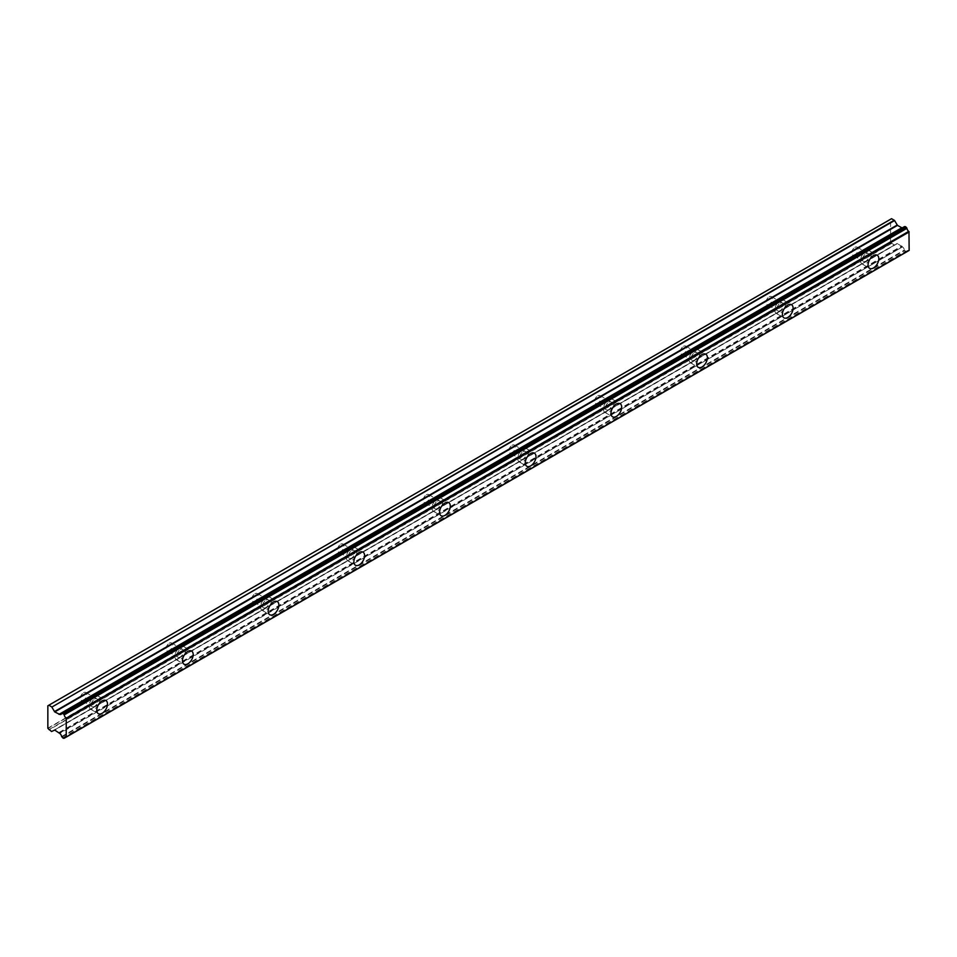 <?xml version="1.0" encoding="UTF-8"?>
<svg xmlns="http://www.w3.org/2000/svg" width="957" height="957" viewBox="0 0 957 957"><rect width="100%" height="100%" fill="white"/><g stroke="black" fill="none" stroke-linecap="round" stroke-linejoin="round"><path stroke-width="0.72" stroke-dasharray="4.79 3.59" d="M865.87 253.725A4.546 2.62 -60 0 1 868.143 253.497A4.546 2.62 -60 0 1 868.836 257.146A4.546 2.62 -60 0 1 865.87 261.153A4.546 2.62 -60 0 1 863.597 261.369A4.546 2.62 -60 0 1 862.903 257.732A4.546 2.62 -60 0 1 865.87 253.725M854.876 247.373A4.546 2.62 -60 0 1 857.149 247.145A4.546 2.62 -60 0 1 857.843 250.794A4.546 2.62 -60 0 1 854.876 254.801A4.546 2.62 -60 0 1 852.603 255.029A4.546 2.62 -60 0 1 851.897 251.38A4.546 2.62 -60 0 1 854.876 247.373M94.552 699.041A4.546 2.62 -60 0 1 96.824 698.813A4.546 2.62 -60 0 1 97.53 702.462A4.546 2.62 -60 0 1 94.552 706.457A4.546 2.62 -60 0 1 92.291 706.685A4.546 2.62 -60 0 1 91.585 703.048A4.546 2.62 -60 0 1 94.552 699.041M83.558 692.689A4.546 2.62 -60 0 1 85.831 692.461A4.546 2.62 -60 0 1 86.525 696.11A4.546 2.62 -60 0 1 83.558 700.117A4.546 2.62 -60 0 1 81.285 700.333A4.546 2.62 -60 0 1 80.591 696.696A4.546 2.62 -60 0 1 83.558 692.689M180.263 649.564A4.546 2.62 -60 0 1 182.536 649.336A4.546 2.62 -60 0 1 183.23 652.973A4.546 2.62 -60 0 1 180.263 656.981A4.546 2.62 -60 0 1 177.99 657.208A4.546 2.62 -60 0 1 177.284 653.571A4.546 2.62 -60 0 1 180.263 649.564M169.257 643.212A4.546 2.62 -60 0 1 171.53 642.984A4.546 2.62 -60 0 1 172.224 646.633A4.546 2.62 -60 0 1 169.257 650.628A4.546 2.62 -60 0 1 166.985 650.856A4.546 2.62 -60 0 1 166.291 647.219A4.546 2.62 -60 0 1 169.257 643.212M265.962 600.075A4.546 2.62 -60 0 1 268.235 599.86A4.546 2.62 -60 0 1 268.929 603.496A4.546 2.62 -60 0 1 265.962 607.504A4.546 2.62 -60 0 1 263.689 607.731A4.546 2.62 -60 0 1 262.996 604.082A4.546 2.62 -60 0 1 265.962 600.075M254.957 593.735A4.546 2.62 -60 0 1 257.23 593.507A4.546 2.62 -60 0 1 257.935 597.144A4.546 2.62 -60 0 1 254.957 601.152A4.546 2.62 -60 0 1 252.684 601.379A4.546 2.62 -60 0 1 251.99 597.73A4.546 2.62 -60 0 1 254.957 593.735M351.662 550.598A4.546 2.62 -60 0 1 353.934 550.371A4.546 2.62 -60 0 1 354.628 554.019A4.546 2.62 -60 0 1 351.662 558.027A4.546 2.62 -60 0 1 349.389 558.254A4.546 2.62 -60 0 1 348.695 554.605A4.546 2.62 -60 0 1 351.662 550.598M340.668 544.246A4.546 2.62 -60 0 1 342.941 544.031A4.546 2.62 -60 0 1 343.635 547.667A4.546 2.62 -60 0 1 340.668 551.675A4.546 2.62 -60 0 1 338.395 551.902A4.546 2.62 -60 0 1 337.689 548.253A4.546 2.62 -60 0 1 340.668 544.246M437.361 501.121A4.546 2.62 -60 0 1 439.634 500.894A4.546 2.62 -60 0 1 440.328 504.542A4.546 2.62 -60 0 1 437.361 508.55A4.546 2.62 -60 0 1 435.088 508.765A4.546 2.62 -60 0 1 434.394 505.129A4.546 2.62 -60 0 1 437.361 501.121M426.367 494.769A4.546 2.62 -60 0 1 428.64 494.542A4.546 2.62 -60 0 1 429.334 498.19A4.546 2.62 -60 0 1 426.367 502.198A4.546 2.62 -60 0 1 424.095 502.425A4.546 2.62 -60 0 1 423.401 498.776A4.546 2.62 -60 0 1 426.367 494.769M523.06 451.644A4.546 2.62 -60 0 1 525.333 451.417A4.546 2.62 -60 0 1 526.039 455.065A4.546 2.62 -60 0 1 523.06 459.061A4.546 2.62 -60 0 1 520.787 459.288A4.546 2.62 -60 0 1 520.094 455.652A4.546 2.62 -60 0 1 523.06 451.644M512.067 445.292A4.546 2.62 -60 0 1 514.34 445.065A4.546 2.62 -60 0 1 515.033 448.713A4.546 2.62 -60 0 1 512.067 452.721A4.546 2.62 -60 0 1 509.794 452.936A4.546 2.62 -60 0 1 509.1 449.3A4.546 2.62 -60 0 1 512.067 445.292M608.772 402.167A4.546 2.62 -60 0 1 611.045 401.94A4.546 2.62 -60 0 1 611.738 405.577A4.546 2.62 -60 0 1 608.772 409.584A4.546 2.62 -60 0 1 606.499 409.811A4.546 2.62 -60 0 1 605.793 406.163A4.546 2.62 -60 0 1 608.772 402.167M597.766 395.815A4.546 2.62 -60 0 1 600.039 395.588A4.546 2.62 -60 0 1 600.733 399.236A4.546 2.62 -60 0 1 597.766 403.232A4.546 2.62 -60 0 1 595.493 403.459A4.546 2.62 -60 0 1 594.799 399.823A4.546 2.62 -60 0 1 597.766 395.815M694.471 352.678A4.546 2.62 -60 0 1 696.744 352.463A4.546 2.62 -60 0 1 697.438 356.1A4.546 2.62 -60 0 1 694.471 360.107A4.546 2.62 -60 0 1 692.198 360.334A4.546 2.62 -60 0 1 691.504 356.686A4.546 2.62 -60 0 1 694.471 352.678M683.465 346.338A4.546 2.62 -60 0 1 685.738 346.111A4.546 2.62 -60 0 1 686.444 349.748A4.546 2.62 -60 0 1 683.465 353.755A4.546 2.62 -60 0 1 681.193 353.982A4.546 2.62 -60 0 1 680.499 350.334A4.546 2.62 -60 0 1 683.465 346.338M780.17 303.202A4.546 2.62 -60 0 1 782.443 302.974A4.546 2.62 -60 0 1 783.137 306.623A4.546 2.62 -60 0 1 780.17 310.63A4.546 2.62 -60 0 1 777.897 310.858A4.546 2.62 -60 0 1 777.204 307.209A4.546 2.62 -60 0 1 780.17 303.202M769.177 296.849A4.546 2.62 -60 0 1 771.438 296.634A4.546 2.62 -60 0 1 772.143 300.271A4.546 2.62 -60 0 1 769.177 304.278A4.546 2.62 -60 0 1 766.904 304.505A4.546 2.62 -60 0 1 766.198 300.857A4.546 2.62 -60 0 1 769.177 296.849M869.793 259.395A7.572 4.378 120 0 0 869.662 250.878A7.572 4.378 120 0 0 865.87 251.248A7.572 4.378 120 0 0 860.917 257.923A7.572 4.378 120 0 0 862.078 264A7.572 4.378 120 0 0 865.87 263.618A7.572 4.378 120 0 0 869.518 259.849M98.475 704.699A7.572 4.378 120 0 0 98.344 696.194A7.572 4.378 120 0 0 94.552 696.564A7.572 4.378 120 0 0 89.611 703.239A7.572 4.378 120 0 0 90.771 709.316A7.572 4.378 120 0 0 94.552 708.934A7.572 4.378 120 0 0 98.212 705.165M184.175 655.222A7.572 4.378 120 0 0 184.043 646.717A7.572 4.378 120 0 0 180.263 647.088A7.572 4.378 120 0 0 175.31 653.763A7.572 4.378 120 0 0 176.471 659.828A7.572 4.378 120 0 0 180.263 659.457A7.572 4.378 120 0 0 183.911 655.689M269.874 605.745A7.572 4.378 120 0 0 269.742 597.228A7.572 4.378 120 0 0 265.962 597.611A7.572 4.378 120 0 0 261.01 604.286A7.572 4.378 120 0 0 262.17 610.351A7.572 4.378 120 0 0 265.962 609.98A7.572 4.378 120 0 0 269.611 606.212M355.585 556.268A7.572 4.378 120 0 0 355.454 547.751A7.572 4.378 120 0 0 351.662 548.122A7.572 4.378 120 0 0 346.709 554.797A7.572 4.378 120 0 0 347.87 560.874A7.572 4.378 120 0 0 351.662 560.503A7.572 4.378 120 0 0 355.31 556.735M441.285 506.791A7.572 4.378 120 0 0 441.153 498.274A7.572 4.378 120 0 0 437.361 498.645A7.572 4.378 120 0 0 432.42 505.32A7.572 4.378 120 0 0 433.581 511.397A7.572 4.378 120 0 0 437.361 511.014A7.572 4.378 120 0 0 441.01 507.246M526.984 457.302A7.572 4.378 120 0 0 526.852 448.797A7.572 4.378 120 0 0 523.06 449.168A7.572 4.378 120 0 0 518.12 455.843A7.572 4.378 120 0 0 519.28 461.92A7.572 4.378 120 0 0 523.06 461.537A7.572 4.378 120 0 0 526.721 457.769M612.683 407.826A7.572 4.378 120 0 0 612.552 399.32A7.572 4.378 120 0 0 608.772 399.691A7.572 4.378 120 0 0 603.819 406.366A7.572 4.378 120 0 0 604.98 412.431A7.572 4.378 120 0 0 608.772 412.06A7.572 4.378 120 0 0 612.42 408.292M698.383 358.349A7.572 4.378 120 0 0 698.251 349.831A7.572 4.378 120 0 0 694.471 350.214A7.572 4.378 120 0 0 689.519 356.889A7.572 4.378 120 0 0 690.679 362.954A7.572 4.378 120 0 0 694.471 362.583A7.572 4.378 120 0 0 698.12 358.815M784.094 308.872A7.572 4.378 120 0 0 783.962 300.354A7.572 4.378 120 0 0 780.17 300.725A7.572 4.378 120 0 0 775.218 307.4A7.572 4.378 120 0 0 776.378 313.477A7.572 4.378 120 0 0 780.17 313.106A7.572 4.378 120 0 0 783.819 309.338M66.057 737.105L908.899 250.567M47.85 728.205L890.584 241.666L890.584 219.273L47.85 705.823M902.02 227.862L59.286 714.401L902.2 227.754M61.691 713.192L902.463 227.766A2.895 1.663 60 0 0 903.767 227.826L61.033 714.377M904.389 226.701L904.353 226.821A2.895 1.663 60 0 1 903.767 227.826M906.949 251.524A2.895 1.663 60 0 1 907.535 250.519A2.895 1.663 60 0 1 908.719 250.531M906.71 251.763L904.592 250.543L61.858 737.081M59.466 733.146L902.475 246.906A2.895 1.663 60 0 1 904.353 250.016L904.592 250.543M902.2 246.607L897.164 243.485L51.834 731.543M48.711 729.736L891.446 243.186L894.568 244.992M891.446 243.186L890.716 241.918L47.982 728.468M47.982 705.728L890.716 219.177A1.148 0.658 -120 0 0 890.584 219.273M890.716 219.177L891.446 218.758M902.475 246.906L59.741 733.457M51.534 731.507L894.269 244.968M891.601 243.425L48.867 729.976M905.992 251.739L63.258 738.278M62.576 737.895L905.31 251.344M904.353 226.821L61.619 713.36M61.619 736.567L904.353 250.016M58.987 732.512L901.721 245.973M897.475 243.521L54.74 730.071M54.441 730.035L897.164 243.485M59.286 732.835L902.02 246.296M857.149 247.145L868.143 253.497M85.831 692.461L96.824 698.813M171.53 642.984L182.536 649.336M257.23 593.507L268.235 599.86M342.941 544.031L353.934 550.371M428.64 494.542L439.634 500.894M514.34 445.065L525.333 451.417M600.039 395.588L611.045 401.94M685.738 346.111L696.744 352.463M771.438 296.634L782.443 302.974M869.662 250.878L877.234 255.244M98.344 696.194L105.916 700.56M184.043 646.717L191.615 651.083M269.742 597.228L277.315 601.606M355.454 547.751L363.014 552.117M441.153 498.274L448.725 502.64M526.852 448.797L534.425 453.163M612.552 399.32L620.124 403.687M698.251 349.831L705.823 354.21M783.962 300.354L791.523 304.721M890.68 219.189L48.735 705.285M852.603 255.029L853.608 255.603M853.788 255.71L863.597 261.369M81.285 700.333L82.29 700.919M82.469 701.026L92.291 706.685M166.985 650.856L168.001 651.442M168.169 651.538L177.99 657.208M252.684 601.379L253.701 601.965M253.868 602.061L263.689 607.731M338.395 551.902L339.4 552.476M339.579 552.584L349.389 558.254M424.095 502.425L425.099 502.999M425.279 503.107L435.088 508.765M509.794 452.936L510.799 453.522M510.978 453.63L520.787 459.288M595.493 403.459L596.498 404.045M596.678 404.141L606.499 409.811M681.193 353.982L682.209 354.568M682.377 354.664L692.198 360.334M766.904 304.505L767.909 305.08M768.088 305.187L777.897 310.858M907.535 250.519L64.801 737.057M862.078 264L869.65 268.367M90.771 709.316L98.344 713.683M176.471 659.828L184.043 664.206M262.17 610.351L269.742 614.717M347.87 560.874L355.442 565.24M433.581 511.397L441.141 515.763M519.28 461.92L526.852 466.286M604.98 412.431L612.552 416.809M690.679 362.954L698.251 367.321M776.378 313.477L783.95 317.844M906.841 251.739L66.129 737.117"/><path stroke-width="1.44" d="M873.442 267.996A7.572 4.378 120 0 0 878.394 261.321A7.572 4.378 120 0 0 877.234 255.244A7.572 4.378 120 0 0 873.442 255.627A7.572 4.378 120 0 0 868.489 262.302A7.572 4.378 120 0 0 869.65 268.367A7.572 4.378 120 0 0 873.442 267.996M102.124 713.312A7.572 4.378 120 0 0 107.076 706.637A7.572 4.378 120 0 0 105.916 700.56A7.572 4.378 120 0 0 102.124 700.931A7.572 4.378 120 0 0 97.183 707.606A7.572 4.378 120 0 0 98.344 713.683A7.572 4.378 120 0 0 102.124 713.312M187.823 663.823A7.572 4.378 120 0 0 192.776 657.148A7.572 4.378 120 0 0 191.615 651.083A7.572 4.378 120 0 0 187.823 651.454A7.572 4.378 120 0 0 182.883 658.129A7.572 4.378 120 0 0 184.043 664.206A7.572 4.378 120 0 0 187.823 663.823M273.535 614.346A7.572 4.378 120 0 0 278.475 607.671A7.572 4.378 120 0 0 277.315 601.606A7.572 4.378 120 0 0 273.535 601.977A7.572 4.378 120 0 0 268.582 608.652A7.572 4.378 120 0 0 269.742 614.717A7.572 4.378 120 0 0 273.535 614.346M359.234 564.869A7.572 4.378 120 0 0 364.186 558.194A7.572 4.378 120 0 0 363.014 552.117A7.572 4.378 120 0 0 359.234 552.5A7.572 4.378 120 0 0 354.281 559.175A7.572 4.378 120 0 0 355.442 565.24A7.572 4.378 120 0 0 359.234 564.869M444.933 515.392A7.572 4.378 120 0 0 449.886 508.717A7.572 4.378 120 0 0 448.725 502.64A7.572 4.378 120 0 0 444.933 503.023A7.572 4.378 120 0 0 439.981 509.698A7.572 4.378 120 0 0 441.141 515.763A7.572 4.378 120 0 0 444.933 515.392M530.633 465.915A7.572 4.378 120 0 0 535.585 459.228A7.572 4.378 120 0 0 534.425 453.163A7.572 4.378 120 0 0 530.633 453.534A7.572 4.378 120 0 0 525.692 460.209A7.572 4.378 120 0 0 526.852 466.286A7.572 4.378 120 0 0 530.633 465.915M616.332 416.427A7.572 4.378 120 0 0 621.284 409.752A7.572 4.378 120 0 0 620.124 403.687A7.572 4.378 120 0 0 616.332 404.057A7.572 4.378 120 0 0 611.391 410.732A7.572 4.378 120 0 0 612.552 416.809A7.572 4.378 120 0 0 616.332 416.427M702.043 366.95A7.572 4.378 120 0 0 706.984 360.275A7.572 4.378 120 0 0 705.823 354.21A7.572 4.378 120 0 0 702.043 354.58A7.572 4.378 120 0 0 697.091 361.256A7.572 4.378 120 0 0 698.251 367.321A7.572 4.378 120 0 0 702.043 366.95M787.743 317.473A7.572 4.378 120 0 0 792.683 310.798A7.572 4.378 120 0 0 791.523 304.721A7.572 4.378 120 0 0 787.743 305.104A7.572 4.378 120 0 0 782.79 311.779A7.572 4.378 120 0 0 783.95 317.844A7.572 4.378 120 0 0 787.743 317.473M66.212 737.105L908.971 250.531L66.212 737.105L63.258 738.278L61.619 736.567A2.895 1.663 60 0 0 59.741 733.457L54.74 730.071L51.534 731.507L47.982 728.468A1.148 0.658 60 0 1 47.85 728.205L47.85 705.823A1.148 0.658 -120 0 1 47.946 705.74A1.148 0.658 -120 0 0 47.946 705.74L891.601 218.686L48.783 705.261M902.008 227.862L897.475 225.374L894.568 220.541L891.601 218.686M902.463 227.766L59.49 714.293M904.592 226.582L906.71 227.802L63.975 714.341L61.858 713.121L904.389 226.701M66.236 737.081L66.236 718.193L908.719 231.367A2.895 1.663 60 0 1 906.949 228.316L906.71 227.802M908.971 231.642L909.15 250.423L66.416 736.974M902.212 227.754L59.478 714.293L54.74 711.924L51.834 707.091L894.568 220.541M894.269 220.23L51.834 707.091M51.534 706.768L48.867 705.237M64.227 738.074A2.895 1.663 60 0 1 64.801 737.057A2.895 1.663 60 0 1 65.997 737.069M908.719 231.367L66.236 718.193M65.997 717.906A2.895 1.663 60 0 1 64.227 714.867L906.949 228.316M59.478 714.293L59.741 714.317A2.895 1.663 60 0 0 61.033 714.377A2.895 1.663 60 0 0 61.619 713.36L61.858 713.121M59.741 714.317L61.691 713.192M66.416 718.504L909.15 231.953M64.203 738.182L66.057 737.105M905.31 226.606L62.576 713.156M63.258 713.539L905.992 227M897.164 225.062L54.441 711.601M54.74 711.924L897.475 225.374M901.721 227.826L58.987 714.377M48.735 705.285L47.946 705.74M904.473 226.606L61.738 713.156M66.129 737.117L64.107 738.29M891.481 218.734L48.747 705.273"/></g></svg>
